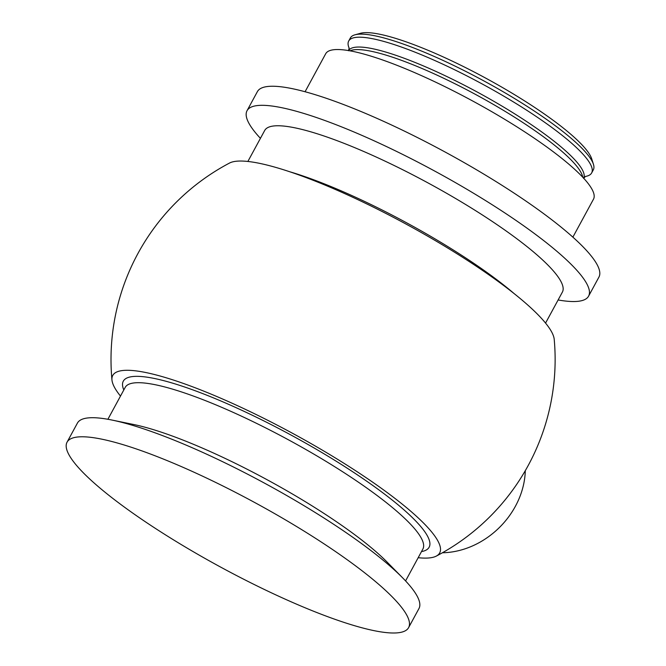 <?xml version="1.0" encoding="UTF-8"?>
<svg xmlns="http://www.w3.org/2000/svg" width="666" height="666" viewBox="0 0 666 666"><rect width="100%" height="100%" fill="white"/><g stroke="black" fill="none" stroke-linecap="round" stroke-linejoin="round"><path stroke-width="1" d="M525.291 470.679A77.264 64.402 135.3 0 1 465.093 548.801A77.264 64.402 135.3 0 1 442.424 552.763M354.97 34.815L360.456 33.3A134.057 25.183 28.5 0 1 421.678 47.702A134.057 25.183 28.5 0 1 591.724 158.874L593.439 164.294A138.228 25.966 -151.5 0 0 418.098 49.667A138.228 25.966 -151.5 0 0 354.97 34.815A138.228 25.966 -151.5 0 0 350.358 37.962L348.693 41.034A138.228 25.966 -151.5 0 0 349.167 48.21M418.173 557.708A185.997 34.94 -151.5 0 0 436.322 556.085A185.997 34.94 -151.5 0 0 292.89 433.491A185.997 34.94 -151.5 0 0 111.955 379.97A185.997 34.94 -151.5 0 0 120.488 396.079M554.22 339.385A186.205 34.982 -151.5 0 0 406.468 224.309A186.205 34.982 -151.5 0 0 229.487 163.07A222.061 222.061 0 0 0 111.955 379.97M572.877 237.146L593.498 199.167A152.372 28.621 -151.5 0 0 536.521 139.752A152.372 28.621 -151.5 0 0 400.358 66.658A152.372 28.621 -151.5 0 0 325.691 53.755L305.07 91.742M585.364 176.457A138.228 25.966 -151.5 0 0 591.649 172.944A138.228 25.966 -151.5 0 0 579.82 150.891A138.228 25.966 -151.5 0 0 416.433 52.731A138.228 25.966 -151.5 0 0 348.693 41.034M591.649 172.944L593.314 169.88A138.228 25.966 -151.5 0 0 593.439 164.294M408.608 627.622L418.964 608.541A194.322 36.505 -151.5 0 0 402.639 577.855L387.063 562.046A169.364 31.818 -151.5 0 0 186.605 441.508A169.364 31.818 -151.5 0 0 133.791 424.533L112.046 420.071A194.322 36.505 -151.5 0 0 77.414 423.101L67.058 442.174A194.322 36.505 -151.5 0 0 139.727 517.948A194.322 36.505 -151.5 0 0 313.386 611.163A194.322 36.505 -151.5 0 0 408.608 627.622A194.322 36.505 -151.5 0 0 335.947 551.848A194.322 36.505 -151.5 0 0 162.288 458.624A194.322 36.505 -151.5 0 0 67.058 442.174M545.554 323.093L562.395 292.083A169.364 31.818 -151.5 0 0 499.059 226.04A169.364 31.818 -151.5 0 0 347.71 144.797A169.364 31.818 -151.5 0 0 264.71 130.453L247.869 161.463M558.108 299.966A194.322 36.505 -151.5 0 0 588.586 296.154L598.942 277.073A194.322 36.505 -151.5 0 0 526.273 201.307A194.322 36.505 -151.5 0 0 352.614 108.083A194.322 36.505 -151.5 0 0 257.392 91.625L247.036 110.706A194.322 36.505 -151.5 0 0 260.423 138.337M588.586 296.154A194.322 36.505 -151.5 0 0 515.917 220.379A194.322 36.505 -151.5 0 0 342.257 127.156A194.322 36.505 -151.5 0 0 247.036 110.706M402.639 577.855A194.322 36.505 -151.5 0 0 172.644 439.552A194.322 36.505 -151.5 0 0 112.046 420.071M582.725 177.206A133.749 25.125 -151.5 0 0 570.762 159.607A133.749 25.125 -151.5 0 0 412.67 64.627A133.749 25.125 -151.5 0 0 349.983 50.832M583.674 178.23A133.749 25.125 -151.5 0 0 572.152 157.034A133.749 25.125 -151.5 0 0 414.061 62.063A133.749 25.125 -151.5 0 0 348.601 50.591M421.486 551.598A174.001 32.684 -151.5 0 0 414.244 519.472A174.001 32.684 -151.5 0 0 231.868 405.777A174.001 32.684 -151.5 0 0 123.801 389.968M107.892 419.28L125.208 387.387A169.364 31.818 28.5 0 1 208.2 401.731A169.364 31.818 28.5 0 1 408.391 521.994A169.364 31.818 28.5 0 1 422.893 549.017L405.577 580.91M514.085 293.556A169.364 31.818 -151.5 0 0 326.107 184.574A169.364 31.818 -151.5 0 0 289.785 171.77M436.33 556.085A222.061 222.061 0 0 0 554.22 339.394M585.572 176.348L583.599 178.371M349.15 47.977L348.518 50.733"/></g></svg>
